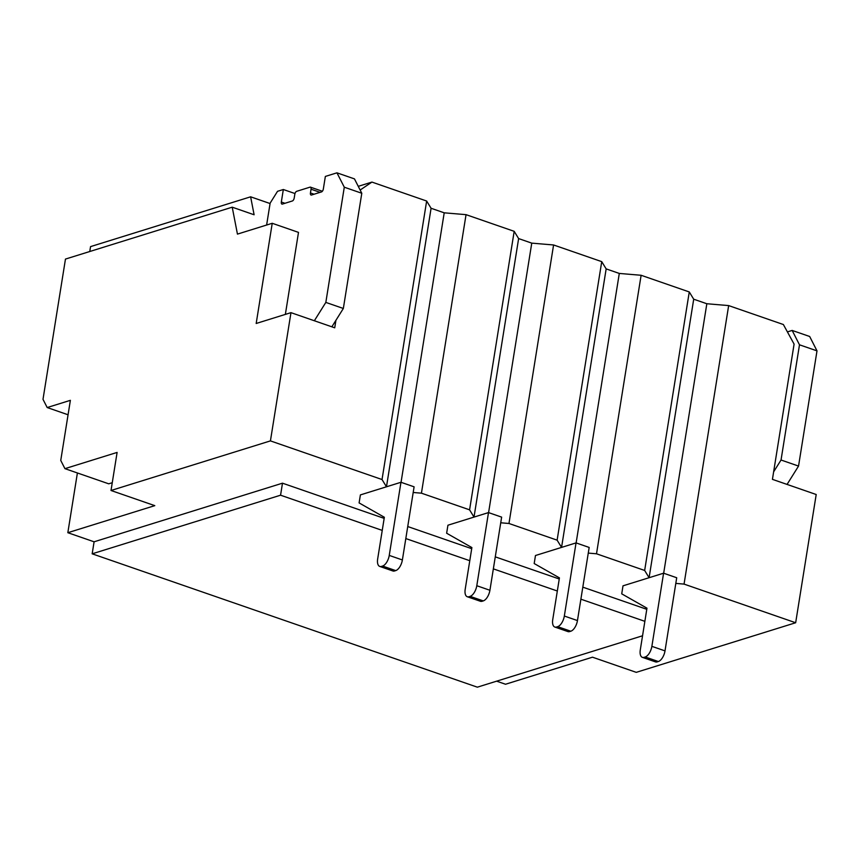 <?xml version="1.0" encoding="UTF-8"?>
<svg xmlns="http://www.w3.org/2000/svg" width="860" height="860" viewBox="0 0 860 860"><rect width="100%" height="100%" fill="white"/><g stroke="black" fill="none" stroke-linecap="round" stroke-linejoin="round"><path stroke-width="1.29" d="M787.416 331.906L792.157 330.433L799.488 344.806L817 350.869L809.668 336.486L792.157 330.433M787.061 484.416L798.542 466.077L781.041 460.014L799.488 344.806M798.542 466.077L817 350.869M773.634 471.839L781.041 460.014M336.948 172.828L344.29 187.2L361.791 193.263L354.46 178.891L336.948 172.828L325.36 176.429L323.349 188.953A2.655 1.301 109.1 0 1 321.5 191.909L311.503 195.026A2.655 1.301 109.1 0 1 311.03 195.026A2.655 1.301 109.1 0 1 310.449 192.973L311.051 189.211A2.655 1.301 -70.9 0 0 310.471 187.157A2.655 1.301 -70.9 0 0 310.008 187.157L296.678 191.307A2.655 1.301 109.1 0 0 294.819 194.263L294.217 198.015A2.655 1.301 -70.9 0 1 292.368 200.971L282.37 204.089A2.655 1.301 109.1 0 1 281.908 204.089A2.655 1.301 109.1 0 1 281.327 202.035L284.94 203.282M314.351 320.748L325.833 302.408L343.344 308.471L361.791 193.263M325.833 302.408L344.29 187.2M331.852 326.811L343.344 308.471M266.622 225.04L270.137 203.132L277.533 191.307L283.327 189.512L294.991 193.543M283.327 189.512L281.327 202.035M94.095 541.8L92.17 553.818L280.564 495.199L282.488 483.18L94.095 541.8L67.832 532.706L154.789 505.648L111.015 490.49L270.427 440.89L382.034 479.536L386.473 486.792L360.394 494.908L359.104 502.917L384.345 517.258L377.658 559.021A9.557 4.676 -70.9 0 0 379.744 566.428A9.557 4.676 -70.9 0 0 381.431 566.417L382.592 566.052A9.557 4.676 -70.9 0 0 389.247 555.409L400.964 482.277L386.473 486.792L431.086 208.27L444.212 212.818L466.045 214.656L514.183 231.329L469.581 509.84L474.01 517.096L518.623 238.585L531.76 243.133L553.582 244.971L601.731 261.644L557.119 540.155L561.558 547.401L606.16 268.89L619.297 273.437L641.119 275.275L689.268 291.948L644.656 570.459L649.096 577.716L693.708 299.205L706.834 303.741L728.657 305.59L783.374 324.532L794.092 344.108L772.43 479.353L816.204 494.511L795.661 622.747L636.25 672.348L592.486 657.191L505.529 684.248L496.65 681.174M379.744 566.428L392.88 570.976A9.557 4.676 -70.9 0 0 394.557 570.965L395.718 570.599A9.557 4.676 -70.9 0 0 402.383 559.957L414.101 486.825L400.964 482.277M401.05 482.31L444.212 212.818L401.05 482.31M488.502 512.582L447.931 525.213L446.641 533.232L471.882 547.562L465.195 589.326A9.557 4.676 -70.9 0 0 467.292 596.743A9.557 4.676 -70.9 0 0 468.969 596.722L470.13 596.356A9.557 4.676 -70.9 0 0 476.795 585.725L488.502 512.582L501.638 517.129L489.921 590.272A9.557 4.676 -70.9 0 1 483.255 600.904L482.105 601.269A9.557 4.676 -70.9 0 1 480.417 601.28L467.292 596.743M488.587 512.614L531.76 243.133L488.587 512.614M576.049 542.896L535.468 555.517L534.189 563.537L559.43 577.877L552.733 619.641A9.557 4.676 -70.9 0 0 554.829 627.047A9.557 4.676 -70.9 0 0 556.506 627.026L557.667 626.671A9.557 4.676 -70.9 0 0 564.332 616.029L576.049 542.896L589.175 547.444L577.458 620.576A9.557 4.676 -70.9 0 1 570.803 631.218L569.642 631.573A9.557 4.676 -70.9 0 1 567.955 631.595L554.829 627.047M576.125 542.929L619.297 273.437L576.125 542.929M663.587 573.201L623.005 585.832L621.726 593.841L646.967 608.181L640.281 649.945A9.557 4.676 -70.9 0 0 642.366 657.352A9.557 4.676 -70.9 0 0 644.054 657.341L645.204 656.976A9.557 4.676 -70.9 0 0 651.869 646.344L663.587 573.201L676.712 577.748L665.006 650.88A9.557 4.676 -70.9 0 1 658.341 661.523L657.18 661.888A9.557 4.676 -70.9 0 1 655.503 661.899L642.366 657.352M663.673 573.233L706.834 303.741L663.673 573.233M270.072 203.541L250.625 196.811L90.558 246.616L89.773 251.507M358.254 186.34L371.939 182.083L426.646 201.025L382.034 479.536M386.473 486.792L431.086 208.27L426.646 201.025M474.01 517.096L518.623 238.585L514.183 231.329M561.558 547.401L606.16 268.89L601.731 261.644M649.096 577.716L693.708 299.205L689.268 291.948M371.939 182.083L360.146 190.028M270.427 440.89L290.97 312.653L334.733 327.81L335.938 320.296M466.045 214.656L421.432 493.178L469.581 509.84M553.582 244.971L508.969 523.482L557.119 540.155M641.119 275.275L596.507 553.786L644.656 570.459M421.432 493.178L413.187 492.479M282.488 483.18L384.173 518.376M407.737 526.535L471.71 548.691M495.274 556.85L559.247 578.995M582.811 587.154L646.784 609.31M728.657 305.59L684.055 584.101L795.661 622.747M684.055 584.101L675.809 583.403M596.507 553.786L588.272 553.098M508.969 523.482L500.735 522.783M111.015 490.49L117.11 452.425L64.941 468.657L60.748 460.444L70.38 400.33L47.192 407.543L43 399.33L65.468 259.075L232.221 207.185L237.446 234.113L272.233 223.288L256.183 323.478L290.97 312.653M92.17 553.818L477.343 687.172L642.549 635.776M77.4 472.968L67.832 532.706M280.564 495.199L382.238 530.405M405.812 538.564L469.786 560.709M493.35 568.868L557.323 591.013M580.887 599.183L644.86 621.328M272.233 223.288L298.495 232.383L285.359 314.405M250.625 196.811L254.108 214.763L232.221 207.185M68.069 414.778L47.192 407.543M112.262 482.707L108.715 483.815L64.941 468.657M311.051 189.211L320.103 192.35M310.449 192.973L314.072 194.22M381.431 566.417L394.557 570.965M382.592 566.052L395.718 570.599M389.247 555.409L402.383 559.957M468.969 596.722L482.105 601.269M470.13 596.356L483.255 600.904M476.795 585.725L489.921 590.272M556.506 627.026L569.642 631.573M557.667 626.671L570.803 631.218M564.332 616.029L577.458 620.576M644.054 657.341L657.18 661.888M645.204 656.976L658.341 661.523M651.869 646.344L665.006 650.88M310.471 187.157L322.349 191.264"/></g></svg>

